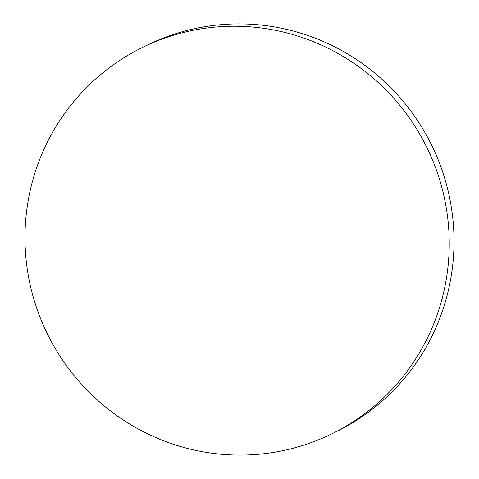 <?xml version="1.0" encoding="UTF-8"?>
<svg xmlns="http://www.w3.org/2000/svg" width="479" height="479" viewBox="0 0 479 479"><rect width="100%" height="100%" fill="white"/><g stroke="black" fill="none" stroke-linecap="round" stroke-linejoin="round"><path stroke-width="0.72" d="M314.895 441.225A215.143 211.401 -116 0 0 331.468 434.01A215.143 211.401 -116 0 0 430.95 156.298A215.143 211.401 -116 0 0 159.315 40.11A215.143 211.401 -116 0 0 142.742 47.325A215.143 211.401 -116 0 0 43.266 325.043A215.143 211.401 -116 0 0 314.895 441.225M331.468 434.01L336.258 431.675A215.143 211.401 -116 0 0 435.734 153.957A215.143 211.401 -116 0 0 164.105 37.775A215.143 211.401 -116 0 0 147.532 44.99L142.742 47.325"/></g></svg>
